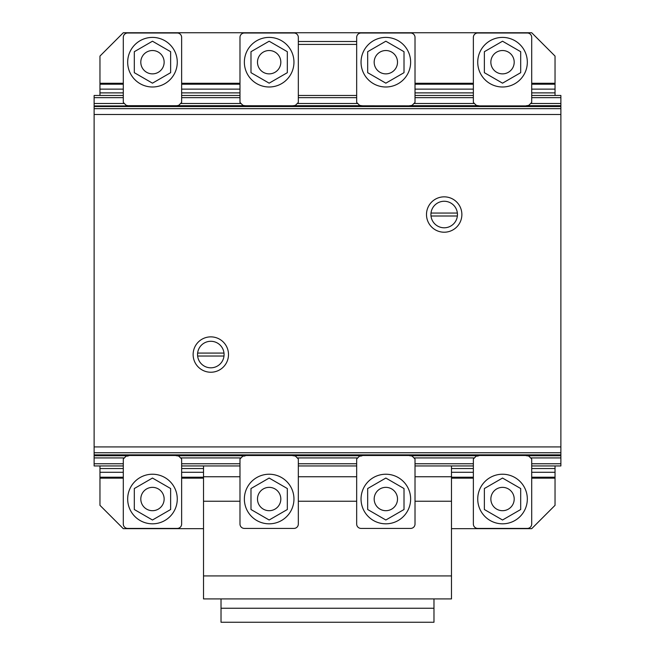 <?xml version="1.0" encoding="UTF-8"?>
<svg xmlns="http://www.w3.org/2000/svg" width="655" height="655" viewBox="0 0 655 655"><rect width="100%" height="100%" fill="white"/><g stroke="black" fill="none" stroke-linecap="round" stroke-linejoin="round"><path stroke-width="0.98" d="M134.308 509.516L152.468 520.005L170.636 509.516L170.636 488.54L152.468 478.052L134.308 488.54L134.308 509.516M162.579 493.19A11.667 11.667 0 0 0 146.638 488.925A11.667 11.667 0 0 0 142.364 504.858A11.667 11.667 0 0 0 158.305 509.132A11.667 11.667 0 0 0 162.579 493.19M127.676 499.028A24.8 24.8 0 0 0 152.468 523.82A24.8 24.8 0 0 1 127.676 499.028A24.8 24.8 0 0 1 152.468 474.228A24.8 24.8 0 0 0 127.676 499.028M177.268 499.028A24.8 24.8 0 0 1 152.468 523.82A24.8 24.8 0 0 0 177.268 499.028A24.8 24.8 0 0 0 152.468 474.228A24.8 24.8 0 0 1 177.268 499.028M250.988 509.516L269.156 520.005L287.324 509.516L287.324 488.54L269.156 478.052L250.988 488.54L250.988 509.516M279.259 493.19A11.667 11.667 0 0 0 263.326 488.925A11.667 11.667 0 0 0 259.052 504.858A11.667 11.667 0 0 0 274.994 509.132A11.667 11.667 0 0 0 279.259 493.19M244.364 499.028A24.8 24.8 0 0 0 269.156 523.82A24.8 24.8 0 0 1 244.364 499.028A24.8 24.8 0 0 1 269.156 474.228A24.8 24.8 0 0 0 244.364 499.028M293.956 499.028A24.8 24.8 0 0 1 269.156 523.82A24.8 24.8 0 0 0 293.956 499.028A24.8 24.8 0 0 0 269.156 474.228A24.8 24.8 0 0 1 293.956 499.028M367.676 509.516L385.844 520.005L404.012 509.516L404.012 488.54L385.844 478.052L367.676 488.54L367.676 509.516M395.947 493.19A11.667 11.667 0 0 0 380.006 488.925A11.667 11.667 0 0 0 375.741 504.858A11.667 11.667 0 0 0 391.674 509.132A11.667 11.667 0 0 0 395.947 493.19M361.044 499.028A24.8 24.8 0 0 0 385.844 523.82A24.8 24.8 0 0 1 361.044 499.028A24.8 24.8 0 0 1 385.844 474.228A24.8 24.8 0 0 0 361.044 499.028M410.636 499.028A24.8 24.8 0 0 1 385.844 523.82A24.8 24.8 0 0 0 410.636 499.028A24.8 24.8 0 0 0 385.844 474.228A24.8 24.8 0 0 1 410.636 499.028M484.364 509.516L502.532 520.005L520.692 509.516L520.692 488.54L502.532 478.052L484.364 488.54L484.364 509.516M512.636 493.19A11.667 11.667 0 0 0 496.695 488.925A11.667 11.667 0 0 0 492.421 504.858A11.667 11.667 0 0 0 508.362 509.132A11.667 11.667 0 0 0 512.636 493.19M477.732 499.028A24.8 24.8 0 0 0 502.532 523.82A24.8 24.8 0 0 1 477.732 499.028A24.8 24.8 0 0 1 502.532 474.228A24.8 24.8 0 0 0 477.732 499.028M527.324 499.028A24.8 24.8 0 0 1 502.532 523.82A24.8 24.8 0 0 0 527.324 499.028A24.8 24.8 0 0 0 502.532 474.228A24.8 24.8 0 0 1 527.324 499.028M203.517 465.951L203.517 598.916L451.483 598.916L451.483 501.247L415.016 501.247M356.672 501.247L298.328 501.247M239.984 501.247L203.517 501.247M451.483 501.247L451.483 476.742L415.016 476.742M451.483 575.925L203.517 575.925M356.672 476.742L298.328 476.742M239.984 476.742L203.517 476.742M451.483 476.742L451.483 465.951M221.022 598.916L221.022 622.25L433.978 622.25L433.978 608.249L221.022 608.249M433.978 608.249L433.978 598.916M477.732 456.068L476.275 456.068L473.36 458.991L473.36 524.041A4.38 4.38 0 0 0 477.732 528.421L527.324 528.421A4.38 4.38 0 0 0 531.704 524.041L531.704 458.991L528.782 456.068L525.572 455.487L479.485 455.487L477.732 456.068M479.485 105.93L476.275 105.349L473.36 102.434L473.36 37.376A4.38 4.38 0 0 1 477.732 33.004L527.324 33.004A4.38 4.38 0 0 1 531.704 37.376A4.38 4.38 0 0 0 527.324 33.004M525.572 105.93L528.782 105.349L531.704 102.434L531.704 37.376M484.364 51.704L502.532 41.216L520.692 51.704L520.692 72.68L502.532 83.169L484.364 72.68L484.364 51.704M496.695 72.304A11.667 11.667 0 0 1 492.421 56.363A11.667 11.667 0 0 1 508.362 52.089A11.667 11.667 0 0 1 512.636 68.03A11.667 11.667 0 0 1 496.695 72.304M502.532 37.401A24.8 24.8 0 0 1 527.324 62.192A24.8 24.8 0 0 1 502.532 86.992A24.8 24.8 0 0 1 477.732 62.192A24.8 24.8 0 0 1 502.532 37.401M361.052 456.068L359.595 456.068L356.672 458.991L356.672 524.041A4.38 4.38 0 0 0 361.052 528.421L410.636 528.421A4.38 4.38 0 0 0 415.016 524.041L415.016 458.991L412.093 456.068L408.892 455.487L362.796 455.487L361.052 456.068M127.676 456.068L126.218 456.068L123.296 458.991L123.296 524.041A4.38 4.38 0 0 0 127.676 528.421L177.268 528.421A4.38 4.38 0 0 0 181.64 524.041L181.64 458.991L178.725 456.068L175.515 455.487L129.428 455.487L127.676 456.068M244.364 456.068L242.907 456.068L239.984 458.991L239.984 524.041A4.38 4.38 0 0 0 244.364 528.421L293.948 528.421A4.38 4.38 0 0 0 298.328 524.041L298.328 458.991L295.405 456.068L292.204 455.487L246.108 455.487L244.364 456.068M362.796 105.93L359.595 105.349L356.672 102.434L356.672 37.376A4.38 4.38 0 0 1 361.052 33.004L410.636 33.004A4.38 4.38 0 0 1 415.016 37.376A4.38 4.38 0 0 0 410.636 33.004M408.892 105.93L412.093 105.349L415.016 102.434L415.016 37.376M129.428 105.93L126.218 105.349L123.296 102.434L123.296 37.376A4.38 4.38 0 0 1 127.676 33.004L177.268 33.004A4.38 4.38 0 0 1 181.64 37.376A4.38 4.38 0 0 0 177.268 33.004M175.515 105.93L178.725 105.349L181.64 102.434L181.64 37.376M246.108 105.93L242.907 105.349L239.984 102.434L239.984 37.376A4.38 4.38 0 0 1 244.364 33.004L293.948 33.004A4.38 4.38 0 0 1 298.328 37.376A4.38 4.38 0 0 0 293.948 33.004M292.204 105.93L295.405 105.349L298.328 102.434L298.328 37.376M367.676 51.704L385.844 41.216L404.012 51.704L404.012 72.68L385.844 83.169L367.676 72.68L367.676 51.704M380.006 72.304A11.667 11.667 0 0 1 375.741 56.363A11.667 11.667 0 0 1 391.674 52.089A11.667 11.667 0 0 1 395.947 68.03A11.667 11.667 0 0 1 380.006 72.304M385.844 37.401A24.8 24.8 0 0 1 410.636 62.192A24.8 24.8 0 0 1 385.844 86.992A24.8 24.8 0 0 1 361.044 62.192A24.8 24.8 0 0 1 385.844 37.401M250.988 51.704L269.156 41.216L287.324 51.704L287.324 72.68L269.156 83.169L250.988 72.68L250.988 51.704M263.326 72.304A11.667 11.667 0 0 1 259.052 56.363A11.667 11.667 0 0 1 274.994 52.089A11.667 11.667 0 0 1 279.259 68.03A11.667 11.667 0 0 1 263.326 72.304M269.156 37.401A24.8 24.8 0 0 1 293.956 62.192A24.8 24.8 0 0 1 269.156 86.992A24.8 24.8 0 0 1 244.364 62.192A24.8 24.8 0 0 1 269.156 37.401M134.308 51.704L152.468 41.216L170.636 51.704L170.636 72.68L152.468 83.169L134.308 72.68L134.308 51.704M146.638 72.304A11.667 11.667 0 0 1 142.364 56.363A11.667 11.667 0 0 1 158.305 52.089A11.667 11.667 0 0 1 162.579 68.03A11.667 11.667 0 0 1 146.638 72.304M152.468 37.401A24.8 24.8 0 0 1 177.268 62.192A24.8 24.8 0 0 1 152.468 86.992A24.8 24.8 0 0 1 127.676 62.192A24.8 24.8 0 0 1 152.468 37.401M451.483 528.667L531.704 528.667L555.039 505.333L555.039 478.15L531.704 478.15M555.039 465.951L555.039 478.15M555.039 477.208L531.704 477.208M473.36 477.208L451.483 477.208M203.517 477.208L181.64 477.208M123.296 477.208L99.961 477.208L99.961 465.951M123.296 478.15L99.961 478.15L99.961 477.208M473.36 478.15L451.483 478.15M203.517 478.15L181.64 478.15M555.039 472.288L531.704 472.288M473.36 472.288L451.483 472.288M203.517 472.288L181.64 472.288M123.296 472.288L99.961 472.288M555.039 468.546L531.704 468.546M473.36 468.546L451.483 468.546M203.517 468.546L181.64 468.546M123.296 468.546L99.961 468.546M203.517 528.667L123.296 528.667L99.961 505.333L99.961 478.15M531.704 95.466L560.876 95.466L560.876 105.93L94.123 105.93L94.123 465.951L123.296 465.951M128.675 105.684L560.876 105.93L560.876 465.951L531.704 465.951M560.876 463.765L531.704 463.765M473.36 463.765L415.016 463.765M356.672 463.765L298.328 463.765M239.984 463.765L181.64 463.765M123.296 463.765L94.123 463.765M473.36 465.951L415.016 465.951M356.672 465.951L298.328 465.951M239.984 465.951L181.64 465.951M560.876 457.927L530.64 457.927M474.417 457.927L413.952 457.927M357.736 457.927L297.264 457.927M241.048 457.927L180.583 457.927M124.36 457.927L94.123 457.927M560.876 455.741L526.325 455.741M478.731 455.741L409.637 455.741M362.043 455.741L292.957 455.741M245.363 455.741L176.269 455.741M128.675 455.741L94.123 455.741M560.876 455.291L94.123 455.291L560.876 455.291M560.876 105.684L526.325 105.684M478.731 105.684L409.637 105.684M362.043 105.684L292.957 105.684M245.363 105.684L176.269 105.684M560.876 103.49L530.64 103.49M474.417 103.49L413.952 103.49M357.736 103.49L297.264 103.49M241.048 103.49L180.583 103.49M124.36 103.49L94.123 103.49L94.123 105.684M560.876 97.66L531.704 97.66M473.36 97.66L415.016 97.66M356.672 97.66L298.328 97.66M239.984 97.66L181.64 97.66M123.296 97.66L94.123 97.66L94.123 103.49M473.36 95.466L415.016 95.466M356.672 95.466L298.328 95.466M239.984 95.466L181.64 95.466M123.296 95.466L94.123 95.466L94.123 97.66M123.296 83.267L99.961 83.267L99.961 56.084L123.296 32.75L531.704 32.75L555.039 56.084L555.039 83.267L531.704 83.267M555.039 95.466L555.039 83.267M555.039 92.879L531.704 92.879M473.36 92.879L415.016 92.879M239.984 92.879L181.64 92.879M123.296 92.879L99.961 92.879L99.961 95.466M555.039 89.129L531.704 89.129M473.36 89.129L415.016 89.129M239.984 89.129L181.64 89.129M123.296 89.129L99.961 89.129L99.961 92.879M555.039 84.208L531.704 84.208M473.36 84.208L415.016 84.208M239.984 84.208L181.64 84.208M123.296 84.208L99.961 84.208L99.961 89.129M473.36 83.267L415.016 83.267M239.984 83.267L181.64 83.267M99.961 83.267L99.961 84.208M356.672 41.502L298.328 41.502M356.672 44.417L298.328 44.417M444.188 232.214A17.685 17.685 0 0 1 426.495 214.529A17.685 17.685 0 0 1 444.188 196.844A17.685 17.685 0 0 1 461.873 214.529A17.685 17.685 0 0 1 444.188 232.214M444.188 201.265A13.264 13.264 0 0 1 457.452 214.529A13.264 13.264 0 0 1 444.188 227.793A13.264 13.264 0 0 1 431.006 216.003A13.264 13.264 0 0 1 444.188 201.265M210.812 372.236A17.685 17.685 0 0 1 193.127 354.552A17.685 17.685 0 0 1 210.812 336.866A17.685 17.685 0 0 1 228.497 354.552A17.685 17.685 0 0 1 210.812 372.236M210.812 341.288A13.264 13.264 0 0 1 224.076 354.552A13.264 13.264 0 0 1 210.812 367.815A13.264 13.264 0 0 1 197.63 356.025A13.264 13.264 0 0 1 210.812 341.288M197.63 353.078L223.994 353.078M223.994 356.025L197.63 356.025A13.264 13.264 0 0 0 210.812 367.815M430.998 213.055L457.37 213.055M457.37 216.003L431.006 216.003A13.264 13.264 0 0 0 444.188 227.793M560.876 455.119L94.123 455.119L560.876 455.119M560.876 106.028L94.123 106.028L560.876 106.036M560.876 106.552L94.123 106.552M560.876 108.656L94.123 108.656M560.876 454.873L94.123 454.873M560.876 452.761L94.123 452.761M560.876 446.923L94.123 446.923M560.876 114.494L94.123 114.494"/></g></svg>
